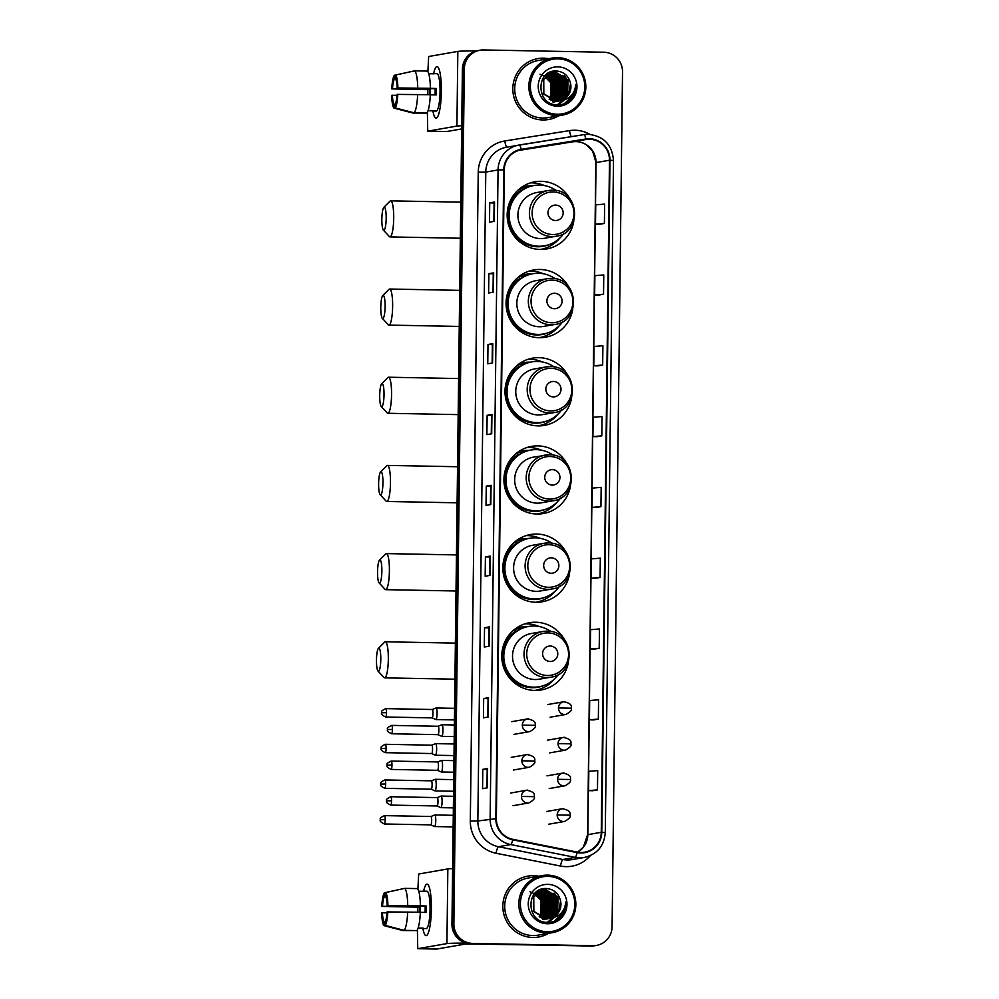 <?xml version="1.0" encoding="UTF-8"?>
<svg xmlns="http://www.w3.org/2000/svg" width="999" height="999" viewBox="0 0 999 999"><rect width="100%" height="100%" fill="white"/><g stroke="black" fill="none" stroke-linecap="round" stroke-linejoin="round"><path stroke-width="1.5" d="M564.46 639.647A34.141 33.529 80.1 0 0 501.873 658.928A34.141 33.529 80.1 0 0 568.394 662.175M539.048 626.51A34.141 33.529 80.1 0 0 524.925 623.838M565.534 551.46A34.141 33.529 80.1 0 0 502.947 570.741A34.141 33.529 80.1 0 0 569.467 573.988M540.134 538.324A34.141 33.529 80.1 0 0 526.011 535.639M566.608 463.274A34.141 33.529 80.1 0 0 504.033 482.542A34.141 33.529 80.1 0 0 570.541 485.801M541.208 450.124A34.141 33.529 80.1 0 0 527.085 447.452M567.694 375.075A34.141 33.529 80.1 0 0 505.107 394.355A34.141 33.529 80.1 0 0 571.628 397.602M542.282 361.938A34.141 33.529 80.1 0 0 528.159 359.265M568.768 286.888A34.141 33.529 80.1 0 0 506.181 306.169A34.141 33.529 80.1 0 0 572.702 309.415M543.356 273.751A34.141 33.529 80.1 0 0 529.233 271.079M569.842 198.701A34.141 33.529 80.1 0 0 507.267 217.982A34.141 33.529 80.1 0 0 573.776 221.229M544.443 185.564A34.141 33.529 80.1 0 0 530.319 182.892M521.116 187.575A31.244 30.682 -99.9 0 1 532.504 185.789M528.159 186.538A31.244 30.682 80.1 0 0 524.05 186.676M520.042 275.761A31.244 30.682 -99.9 0 1 531.418 273.976M527.085 274.737A31.244 30.682 80.1 0 0 526.56 274.713A31.244 30.682 80.1 0 0 522.976 274.862M518.956 363.948A31.244 30.682 -99.9 0 1 530.344 362.162M526.011 362.924A31.244 30.682 80.1 0 0 521.903 363.049M517.882 452.135A31.244 30.682 -99.9 0 1 529.27 450.362M524.925 451.111A31.244 30.682 80.1 0 0 520.816 451.236M516.808 540.334A31.244 30.682 -99.9 0 1 528.196 538.548M523.851 539.298A31.244 30.682 80.1 0 0 519.742 539.435M515.721 628.521A31.244 30.682 -99.9 0 1 527.11 626.735M522.777 627.484A31.244 30.682 80.1 0 0 518.668 627.622M541.957 249.513A34.141 33.529 80.1 0 0 545.554 248.102M540.871 337.699A34.141 33.529 80.1 0 0 544.48 336.288M539.797 425.886A34.141 33.529 80.1 0 0 543.406 424.475M538.723 514.073A34.141 33.529 80.1 0 0 542.32 512.662M537.649 602.26A34.141 33.529 80.1 0 0 541.246 600.849M536.563 690.446A34.141 33.529 80.1 0 0 540.172 689.048M479.982 50.225L478.059 50.562A19.331 18.981 80.1 0 0 462.4 69.243L451.948 924.087A19.331 18.981 80.1 0 0 470.704 943.755L590.946 946.041A19.331 18.981 80.1 0 0 594.505 945.766L595.466 945.591A19.331 18.981 80.1 0 1 591.908 945.866A19.331 18.981 80.1 0 0 595.466 945.591L596.428 945.429A19.331 18.981 80.1 0 0 612.087 926.747L622.527 71.891A19.331 18.981 80.1 0 0 603.783 52.223L483.541 49.95A19.331 18.981 80.1 0 0 464.323 68.906L453.871 923.75A19.331 18.981 80.1 0 0 472.627 943.418L592.857 945.703A19.331 18.981 80.1 0 0 596.428 945.429M479.021 50.387A19.331 18.981 80.1 0 0 463.361 69.068L452.909 923.925A19.331 18.981 80.1 0 0 471.665 943.593L591.908 945.866L471.665 943.593A19.331 18.981 80.1 0 1 452.909 923.925L463.361 69.068A19.331 18.981 80.1 0 1 479.021 50.387M543.568 58.167A30.919 30.357 80.1 0 0 512.924 91.396A30.919 30.357 80.1 0 0 558.591 115.809A30.919 30.357 80.1 0 1 512.924 91.396A30.919 30.357 80.1 0 1 548.613 58.691A30.919 30.357 80.1 0 0 543.568 58.167M533.578 875.686A30.919 30.357 80.1 0 0 502.934 908.915A30.919 30.357 80.1 0 0 548.601 933.316A30.919 30.357 80.1 0 1 538.523 937.037L538.523 937.037A30.919 30.357 80.1 0 1 502.934 908.915A30.919 30.357 80.1 0 1 538.623 876.21A30.919 30.357 80.1 0 0 533.578 875.686M589.472 139.261A20.617 20.242 -99.9 0 1 609.477 160.24L601.261 832.279A20.617 20.242 -99.9 0 1 577.247 852.11L512.837 839.322A20.617 20.242 -99.9 0 1 496.353 818.718L504.283 169.83A20.617 20.242 -99.9 0 1 521.266 149.862L585.951 139.51A20.617 20.242 -99.9 0 1 589.472 139.261M589.472 138.749A21.129 20.742 80.1 0 0 585.876 138.998L521.178 149.35A21.129 20.742 80.1 0 0 503.771 169.818L495.841 818.705A21.129 20.742 80.1 0 0 512.737 839.822L577.147 852.622A21.129 20.742 80.1 0 0 601.773 832.292L609.977 160.252A21.129 20.742 80.1 0 0 589.472 138.749M592.682 790.733L597.477 789.909L597.714 770.591L588.823 771.315L588.586 790.634L592.732 790.733M593.543 719.929L598.339 719.093L598.576 699.787L589.685 700.511L589.447 719.817L593.593 719.929M594.405 649.113L599.213 648.289L599.45 628.97L590.546 629.695L590.322 649.013L594.455 649.113M595.279 578.309L600.074 577.472L600.312 558.166L591.42 558.891L591.183 578.196L595.329 578.309M599.6 224.263L604.395 223.439L604.632 204.121L595.741 204.845L595.504 224.163L599.65 224.263M598.738 295.067L603.533 294.243L603.771 274.937L594.88 275.662L594.642 294.967L598.788 295.08M597.877 365.896L602.672 365.047L602.909 345.741L594.018 346.466L593.781 365.771L597.914 365.884M597.002 436.7L601.81 435.864L602.035 416.546L593.144 417.27L592.907 436.588L597.052 436.688M596.141 507.504L600.936 506.668L601.173 487.362L592.282 488.086L592.045 507.392L596.191 507.504M489.098 646.203L484.29 647.04L484.527 627.734L489.335 626.897L489.098 646.203M488.224 717.007L483.429 717.844L483.666 698.538L488.461 697.702L488.224 717.007M487.362 787.824L482.567 788.661L482.804 769.342L487.599 768.506L487.362 787.824M491.695 433.778L486.888 434.615L487.125 415.309L491.933 414.46L491.695 433.778M492.557 362.974L487.762 363.811L487.987 344.493L492.794 343.656L492.557 362.974M493.419 292.158L488.623 292.994L488.861 273.689L493.656 272.852L493.419 292.158M494.28 221.353L489.485 222.19L489.722 202.884L494.517 202.035L494.28 221.353M489.96 575.399L485.164 576.236L485.402 556.918L490.197 556.081L489.96 575.399M490.821 504.582L486.026 505.419L486.263 486.113L491.058 485.277L490.821 504.582M486.263 486.113L490.646 486.201L491.058 485.277M485.402 556.918L489.785 557.005L490.197 556.081M489.722 202.884L494.105 202.959L494.517 202.035M488.861 273.689L493.244 273.776L493.656 272.852M487.987 344.493L492.382 344.58L492.794 343.656M487.125 415.309L491.508 415.384L491.933 414.46M482.804 769.342L487.187 769.43L487.599 768.506M483.666 698.538L488.049 698.626L488.461 697.702M484.527 627.734L488.923 627.809L489.335 626.897M600.936 506.668L592.045 507.392M601.81 435.864L592.907 436.588M602.672 365.047L593.781 365.771M603.533 294.243L594.642 294.967M604.395 223.439L595.504 224.163M600.074 577.472L591.183 578.196M599.213 648.289L590.322 649.013M598.339 719.093L589.447 719.817M597.477 789.909L588.586 790.634M490.422 504.657L490.646 486.188M491.283 433.853L491.508 415.384M492.157 363.037L492.382 344.58M493.019 292.232L493.244 273.763M493.881 221.428L494.105 202.959M489.56 575.461L489.785 557.005M488.698 646.278L488.923 627.809M487.824 717.082L488.049 698.613M486.963 787.886L487.187 769.43M433.616 73.639A25.762 4.783 91.1 0 1 438.586 68.069A25.762 4.783 91.1 0 1 441.358 91.546A25.762 4.783 91.1 0 1 437.674 116.746A25.762 4.783 91.1 0 1 432.917 110.989A25.762 4.783 91.1 0 0 436.076 118.144A25.762 4.783 91.1 0 0 441.358 91.546A25.762 4.783 91.1 0 0 437.05 66.621A25.762 4.783 91.1 0 0 433.616 73.639M476.411 50.924A25.762 0.912 -179.3 0 0 457.829 51.411L428.671 56.506L427.884 71.728M461.713 125.762A25.762 0.912 -179.3 0 0 456.918 126.074L427.759 131.169L446.74 131.531L461.663 128.921M446.703 131.531L427.734 131.169L427.385 112.225M427.609 94.668L427.659 89.66M430.369 94.818A12.887 2.398 -88.9 0 1 430.369 92.732A12.887 2.398 -88.9 0 1 430.482 89.498L392.507 88.774A12.887 2.398 91.1 0 1 394.343 79.233L395.716 79.258M430.307 94.818L436.151 94.93A18.681 3.472 91.1 0 0 436.251 91.696A18.681 3.472 91.1 0 0 436.238 88.486L430.394 88.287A21.254 3.946 91.1 0 0 427.297 71.079L414.635 70.842L395.592 75.062L395.554 79.021A12.887 2.398 91.1 0 1 397.165 87.962L435.127 88.686A12.887 2.398 -88.9 0 1 435.164 91.883A12.887 2.398 -88.9 0 1 435.064 94.905M429.283 94.705A18.681 3.472 91.1 0 1 429.283 92.919A18.681 3.472 91.1 0 1 429.383 89.685L391.77 88.899A16.746 3.109 91.1 0 1 394.393 75.275L394.343 79.233M432.642 73.801A18.681 3.472 91.1 0 1 433.116 73.626L436.913 73.701A18.681 3.472 91.1 0 1 440.047 91.771A18.681 3.472 91.1 0 1 436.213 111.051L432.417 110.989A18.681 3.472 91.1 0 1 431.943 110.802L428.034 110.727M432.417 110.989A18.681 3.472 91.1 0 0 433.141 110.589L428.109 110.489M430.307 94.718A21.254 3.946 91.1 0 1 426.785 113.074L414.123 112.837L395.192 107.904L395.242 103.946A12.887 2.398 91.1 0 0 397.078 94.405L430.307 94.718M395.242 104.183L394.043 104.158L393.993 108.117L412.924 113.049L425.586 113.062M430.394 88.287L397.165 87.962M414.635 70.842A21.254 3.946 91.1 0 1 417.732 88.049M417.657 94.48A21.254 3.946 91.1 0 1 414.123 112.837M395.592 75.062A16.746 3.109 91.1 0 1 397.902 87.837M397.814 94.268A16.746 3.109 91.1 0 1 395.192 107.904M393.993 108.117A16.746 3.109 91.1 0 1 391.695 95.342L397.015 95.305M394.043 104.158A12.887 2.398 91.1 0 1 392.432 95.217M433.116 73.626A18.681 3.472 91.1 0 1 433.591 73.814L428.733 73.726M413.673 71.054L394.393 75.275M392.507 88.774L391.77 88.899M430.482 89.498L429.383 89.685M436.238 88.486L435.127 88.686M557.255 114.236A27.697 27.198 80.1 0 0 584.802 87.063A27.697 27.198 80.1 0 0 557.929 58.866A27.697 27.198 80.1 0 0 530.382 86.039A27.697 27.198 80.1 0 0 557.255 114.236M557.005 115.559A28.983 28.459 80.1 0 0 585.739 84.403A28.983 28.459 80.1 0 0 552.36 58.042A28.983 28.459 80.1 0 0 557.005 115.559M552.36 58.042L538.211 60.514A28.983 28.459 80.1 0 0 542.844 118.032A28.983 28.459 80.1 0 0 548.189 117.62L562.337 115.147M551.086 73.114L563.448 80.669L563.024 95.255L556.006 101.274M550.911 73.177L563.074 80.732L562.637 95.33L555.819 101.261M551.835 72.865L564.972 80.407L564.547 94.992L556.793 101.274M551.648 72.927L564.597 80.469L564.16 95.055L556.605 101.286M552.584 72.665L554.457 72.577L566.495 80.132L566.071 94.73L557.579 101.249M552.397 72.715L554.07 72.652L566.121 80.207L565.684 94.793L556.83 101.448M552.959 72.577L543.381 79.383L543.456 93.881L556.006 101.349L560.264 100.812A14.56 14.298 80.1 0 0 570.529 83.367C568.756 76.111 564.248 72.015 557.017 71.054C535.464 69.068 535.739 105.095 557.092 104.808C563.136 105.02 568.181 102.847 572.215 98.277C575.299 94.106 576.548 89.435 575.961 84.253C574.862 93.794 569.63 99.313 560.264 100.812L556.393 101.274L543.831 93.819L543.756 79.308L553.346 72.515L555.981 72.315L568.019 79.87L567.594 94.455L558.354 101.174M553.146 72.552L555.594 72.378L567.644 79.932L567.207 94.53L558.154 101.199L554.87 101.548M545.479 76.923L551.261 82.792L550.824 97.39L549.4 99.376M545.317 77.11L550.886 82.867L550.449 97.452L549.175 99.251M546.141 76.224L552.784 82.53L552.36 97.128L550.262 99.825M545.978 76.386L552.41 82.592L551.972 97.19L550.049 99.713M546.815 75.599L554.308 82.268L553.883 96.853L551.111 100.2M546.653 75.749L553.933 82.33L553.496 96.928L550.899 100.112M547.502 75.05L555.831 81.993L555.407 96.591L551.96 100.512M547.327 75.175L555.456 82.068L555.019 96.653L551.748 100.437M548.201 74.55L557.355 81.731L556.93 96.329L552.784 100.762M548.026 74.675L556.98 81.793L556.543 96.391L552.572 100.712M548.913 74.113L558.878 81.468L558.453 96.054L553.608 100.961M548.738 74.226L558.503 81.531L558.066 96.129L553.396 100.924M549.625 73.739L560.402 81.194L559.977 95.792L554.42 101.111M549.45 73.826L560.027 81.269L559.59 95.854L554.208 101.086M550.362 73.402L561.925 80.931L561.5 95.529L555.219 101.211M550.174 73.476L561.55 81.006L561.113 95.592L555.019 101.186M554.145 101.848L553.021 102.135M555.107 101.748L554.158 101.935M557.192 101.311L553.334 101.811M556.068 101.598L552.959 101.873M557.592 101.336L554.482 101.611M570.529 83.367L568.731 94.256L558.928 101.099M557.829 66.858A19.705 19.356 80.1 0 0 538.224 86.189A19.705 19.356 80.1 0 0 557.355 106.244A19.705 19.356 80.1 0 0 576.96 86.913A19.705 19.356 80.1 0 0 557.829 66.858M539.984 74.213L548.926 78.309L553.896 86.975M575.961 84.253L573.339 96.391L570.329 100.212M573.926 91.621L571.815 96.666L564.148 103.834M564.098 75.574L566.196 78.709L567.307 94.368M566.783 95.667L565.584 97.952M563.96 100.187L558.166 104.833M562.574 75.837L564.672 78.971L565.784 94.63M551.91 77.697L554.008 80.844L555.119 96.503M574.288 90.859L572.002 96.628L564.56 103.684M564.81 76.211L566.396 78.671L567.782 93.494M567.232 95.042L565.933 97.64M564.185 100.125L558.291 104.833M563.286 76.473L564.872 78.946L566.258 93.756M565.709 95.305L564.41 97.902M564.085 98.426L563.374 99.475M562.524 100.537L557.305 104.82M552.622 78.334L554.195 80.807L555.581 95.629M381.855 219.131A11.601 2.148 -88.9 0 0 383.391 230.132A11.601 2.148 -88.9 0 0 386.176 218.381A11.601 2.148 -88.9 0 0 383.828 207.367A11.601 2.148 -88.9 0 0 381.855 219.131M383.828 207.367L390.047 201.161A18.032 3.347 91.1 0 1 390.684 200.849A18.032 3.347 91.1 0 1 393.706 218.294A18.032 3.347 91.1 0 1 390.01 236.913A18.032 3.347 91.1 0 1 389.373 236.576L383.391 230.132M555.481 220.529A7.73 7.592 80.1 0 0 563.161 212.949A7.73 7.592 80.1 0 0 555.669 205.082A7.73 7.592 80.1 0 0 547.976 212.662A7.73 7.592 80.1 0 0 555.481 220.529M552.484 190.222A23.189 22.777 80.1 0 0 548.201 190.547L536.7 192.557A23.189 22.777 80.1 0 0 540.409 238.574A23.189 22.777 80.1 0 0 544.68 238.249L556.181 236.239C582.879 233.079 579.383 189.248 552.522 190.21L548.201 190.547A23.189 22.777 80.1 0 0 551.91 236.563A23.189 22.777 80.1 0 0 556.181 236.239M556.368 190.622A30.594 30.045 80.1 0 0 509.29 217.969A30.594 30.045 80.1 0 0 563.836 233.404M533.99 185.514L533.503 185.602A30.594 30.045 80.1 0 0 538.399 246.316A30.594 30.045 80.1 0 0 544.043 245.879L544.517 245.791M530.419 186.313A30.594 30.045 80.1 0 0 527.272 186.688L521.99 187.612A30.594 30.045 80.1 0 0 520.729 187.862M527.272 186.688A30.594 30.045 80.1 0 0 519.817 189.036M549.962 244.293A30.882 30.332 80.1 0 1 521.141 190.06L519.517 188.811M559.89 238.024A33.491 32.892 -99.9 0 1 540.334 249.463A33.491 32.892 -99.9 0 1 540.072 249.513L540.334 249.463M380.781 307.317A11.601 2.148 -88.9 0 0 382.317 318.319A11.601 2.148 -88.9 0 0 385.102 306.568A11.601 2.148 -88.9 0 0 382.754 295.554A11.601 2.148 -88.9 0 0 380.781 307.317M382.754 295.554L388.973 289.348A18.032 3.347 91.1 0 1 389.61 289.036A18.032 3.347 91.1 0 1 392.632 306.481A18.032 3.347 91.1 0 1 388.923 325.1A18.032 3.347 91.1 0 1 388.299 324.762L382.317 318.319M554.395 308.716A7.73 7.592 80.1 0 0 562.087 301.136A7.73 7.592 80.1 0 0 554.595 293.269A7.73 7.592 80.1 0 0 546.903 300.849A7.73 7.592 80.1 0 0 554.395 308.716M551.398 278.409A23.189 22.777 80.1 0 0 547.127 278.733L535.626 280.744A23.189 22.777 80.1 0 0 539.335 326.76A23.189 22.777 80.1 0 0 543.606 326.436L555.107 324.425C581.793 321.266 578.309 277.435 551.448 278.409L547.127 278.733A23.189 22.777 80.1 0 0 550.836 324.75A23.189 22.777 80.1 0 0 555.107 324.425M555.294 278.808A30.594 30.045 80.1 0 0 508.216 306.156A30.594 30.045 80.1 0 0 562.762 321.591M532.917 273.701L532.43 273.788A30.594 30.045 80.1 0 0 537.325 334.503A30.594 30.045 80.1 0 0 542.957 334.066L543.444 333.978M529.345 274.5A30.594 30.045 80.1 0 0 526.186 274.875L520.916 275.799A30.594 30.045 80.1 0 0 519.655 276.049M526.186 274.875A30.594 30.045 80.1 0 0 518.743 277.223M548.876 332.492A30.882 30.332 80.1 0 1 520.067 278.246L518.444 276.998M558.816 326.211A33.491 32.892 -99.9 0 1 539.26 337.662A33.491 32.892 -99.9 0 1 538.985 337.699M379.707 395.517A11.601 2.148 -88.9 0 0 381.243 406.506A11.601 2.148 -88.9 0 0 384.028 394.755A11.601 2.148 -88.9 0 0 381.668 383.741A11.601 2.148 -88.9 0 0 379.707 395.517M381.668 383.741L387.899 377.535A18.032 3.347 91.1 0 1 388.536 377.222A18.032 3.347 91.1 0 1 391.558 394.667A18.032 3.347 91.1 0 1 387.849 413.286A18.032 3.347 91.1 0 1 387.225 412.949L381.243 406.506M553.321 396.903A7.73 7.592 80.1 0 0 561.013 389.323A7.73 7.592 80.1 0 0 553.508 381.456A7.73 7.592 80.1 0 0 545.829 389.036A7.73 7.592 80.1 0 0 553.321 396.903M550.324 366.596A23.189 22.777 80.1 0 0 546.053 366.92L534.552 368.931A23.189 22.777 80.1 0 0 538.261 414.947A23.189 22.777 80.1 0 0 542.532 414.622L554.033 412.612C580.719 409.453 577.235 365.622 550.362 366.596L546.053 366.92A23.189 22.777 80.1 0 0 549.762 412.949A23.189 22.777 80.1 0 0 554.033 412.612M554.208 366.995A30.594 30.045 80.1 0 0 507.142 394.343A30.594 30.045 80.1 0 0 561.688 409.777M531.83 361.888L531.356 361.975A30.594 30.045 80.1 0 0 536.251 422.689A30.594 30.045 80.1 0 0 541.883 422.252L542.37 422.177M528.259 362.687A30.594 30.045 80.1 0 0 525.112 363.062L519.83 363.986A30.594 30.045 80.1 0 0 518.568 364.235M525.112 363.062A30.594 30.045 80.1 0 0 517.669 365.409M547.802 420.679A30.882 30.332 80.1 0 1 518.993 366.433L517.357 365.184M557.742 414.398A33.491 32.892 -99.9 0 1 538.186 425.849A33.491 32.892 -99.9 0 1 537.912 425.886L538.186 425.849M378.621 483.703A11.601 2.148 -88.9 0 0 380.169 494.705A11.601 2.148 -88.9 0 0 382.942 482.942A11.601 2.148 -88.9 0 0 380.594 471.928A11.601 2.148 -88.9 0 0 378.621 483.703M380.594 471.928L386.813 465.721A18.032 3.347 91.1 0 1 387.462 465.409A18.032 3.347 91.1 0 1 390.472 482.854A18.032 3.347 91.1 0 1 386.775 501.473A18.032 3.347 91.1 0 1 386.151 501.136L380.169 494.705M552.247 485.089A7.73 7.592 80.1 0 0 559.939 477.51A7.73 7.592 80.1 0 0 552.435 469.642A7.73 7.592 80.1 0 0 544.742 477.222A7.73 7.592 80.1 0 0 552.247 485.089M549.288 454.782L533.466 457.13A23.189 22.777 80.1 0 0 537.175 503.146A23.189 22.777 80.1 0 0 541.458 502.809L552.959 500.799C579.645 497.639 576.148 453.808 549.288 454.782A23.189 22.777 80.1 0 0 526.261 479.707A23.189 22.777 80.1 0 0 552.959 500.799M553.134 455.182A30.594 30.045 80.1 0 0 506.056 482.529A30.594 30.045 80.1 0 0 560.614 497.964M530.756 450.074L530.282 450.162A30.594 30.045 80.1 0 0 535.164 510.876A30.594 30.045 80.1 0 0 540.809 510.439L541.283 510.364M527.185 450.874A30.594 30.045 80.1 0 0 524.038 451.248L518.756 452.172A30.594 30.045 80.1 0 0 517.494 452.422M524.038 451.248A30.594 30.045 80.1 0 0 516.583 453.608M546.728 508.866A30.882 30.332 80.1 0 1 517.907 454.62L516.283 453.371M556.655 502.584A33.491 32.892 -99.9 0 1 536.838 514.085L537.112 514.035M377.547 571.89A11.601 2.148 -88.9 0 0 379.083 582.892A11.601 2.148 -88.9 0 0 381.868 571.141A11.601 2.148 -88.9 0 0 379.52 560.114A11.601 2.148 -88.9 0 0 377.547 571.89M379.52 560.114L385.739 553.908A18.032 3.347 91.1 0 1 386.376 553.596A18.032 3.347 91.1 0 1 389.398 571.041A18.032 3.347 91.1 0 1 385.701 589.66A18.032 3.347 91.1 0 1 385.065 589.323L379.083 582.892M551.173 573.276A7.73 7.592 80.1 0 0 558.853 565.696A7.73 7.592 80.1 0 0 551.361 557.829A7.73 7.592 80.1 0 0 543.668 565.409A7.73 7.592 80.1 0 0 551.173 573.276M548.164 542.969A23.189 22.777 80.1 0 0 543.893 543.306L532.392 545.317A23.189 22.777 80.1 0 0 536.101 591.333A23.189 22.777 80.1 0 0 540.372 590.996L551.873 588.998C578.571 585.826 575.074 541.995 548.214 542.969L543.893 543.306A23.189 22.777 80.1 0 0 547.602 589.323A23.189 22.777 80.1 0 0 551.873 588.998M552.06 543.369A30.594 30.045 80.1 0 0 504.982 570.716A30.594 30.045 80.1 0 0 559.527 586.163M529.682 538.261L529.195 538.349A30.594 30.045 80.1 0 0 534.09 599.063A30.594 30.045 80.1 0 0 539.735 598.638L540.209 598.551M526.111 539.06A30.594 30.045 80.1 0 0 522.964 539.435L517.682 540.359A30.594 30.045 80.1 0 0 516.421 540.609M522.964 539.435A30.594 30.045 80.1 0 0 515.509 541.795M545.654 597.052A30.882 30.332 80.1 0 1 516.833 542.819L515.209 541.558M555.581 590.771A33.491 32.892 -99.9 0 1 535.751 602.272L536.026 602.222M376.473 660.077A11.601 2.148 -88.9 0 0 378.009 671.078A11.601 2.148 -88.9 0 0 380.794 659.328A11.601 2.148 -88.9 0 0 378.434 648.314A11.601 2.148 -88.9 0 0 376.473 660.077M378.434 648.314L384.665 642.095A18.032 3.347 91.1 0 1 385.302 641.783A18.032 3.347 91.1 0 1 388.324 659.228A18.032 3.347 91.1 0 1 384.615 677.859A18.032 3.347 91.1 0 1 383.991 677.522L378.009 671.078M550.087 661.475A7.73 7.592 80.1 0 0 557.779 653.895A7.73 7.592 80.1 0 0 550.274 646.016A7.73 7.592 80.1 0 0 542.594 653.608A7.73 7.592 80.1 0 0 550.087 661.475M547.09 631.168A23.189 22.777 80.1 0 0 542.819 631.493L531.318 633.503A23.189 22.777 80.1 0 0 535.027 679.52A23.189 22.777 80.1 0 0 539.298 679.195L550.799 677.185C577.484 674.013 574 630.194 547.14 631.156L542.819 631.493A23.189 22.777 80.1 0 0 546.528 677.509A23.189 22.777 80.1 0 0 550.799 677.185M550.973 631.568A30.594 30.045 80.1 0 0 503.908 658.903A30.594 30.045 80.1 0 0 558.453 674.35M528.596 626.46L528.121 626.535A30.594 30.045 80.1 0 0 533.016 687.262A30.594 30.045 80.1 0 0 538.648 686.825L539.135 686.738M525.024 627.247A30.594 30.045 80.1 0 0 521.878 627.634L516.595 628.558A30.594 30.045 80.1 0 0 515.347 628.796M521.878 627.634A30.594 30.045 80.1 0 0 514.435 629.982M544.567 685.239A30.882 30.332 80.1 0 1 515.759 631.006L514.135 629.745M554.507 678.958A33.491 32.892 -99.9 0 1 534.677 690.459M435.676 719.455A5.794 1.074 -88.9 0 0 435.801 719.542A5.794 1.074 -88.9 0 0 435.889 719.567A5.794 1.074 -88.9 0 0 435.926 719.567A5.794 1.074 -88.9 0 0 437.075 713.586A5.794 1.074 -88.9 0 0 436.101 707.979A5.794 1.074 -88.9 0 0 436.063 707.979A5.794 1.074 -88.9 0 0 436.014 707.991A5.794 1.074 -88.9 0 0 435.976 708.016M432.055 717.869A4.183 0.774 -88.9 0 0 432.117 717.881A4.183 0.774 -88.9 0 0 432.979 713.561A4.183 0.774 -88.9 0 0 432.28 709.515A4.183 0.774 -88.9 0 0 432.255 709.515A4.183 0.774 -88.9 0 0 432.217 709.527M432.117 717.881A4.183 0.774 -88.9 0 0 432.142 717.881L385.664 717.007A4.183 0.774 -88.9 0 0 386.526 712.687A4.183 0.774 -88.9 0 0 385.826 708.628C378.846 711.825 382.629 712.399 381.556 712.774L386.526 712.687M435.239 755.119A5.794 1.074 -88.9 0 0 435.364 755.207A5.794 1.074 -88.9 0 0 435.452 755.232A5.794 1.074 -88.9 0 0 435.489 755.219A5.794 1.074 -88.9 0 0 436.638 749.238A5.794 1.074 -88.9 0 0 435.664 743.631A5.794 1.074 -88.9 0 0 435.626 743.643A5.794 1.074 -88.9 0 0 435.589 743.656A5.794 1.074 -88.9 0 0 435.539 743.681M435.364 755.207L431.655 753.546A4.183 0.774 -88.9 0 0 431.68 753.546A4.183 0.774 -88.9 0 0 432.542 749.225A4.183 0.774 -88.9 0 0 431.843 745.179A4.183 0.774 -88.9 0 0 431.818 745.179A4.183 0.774 -88.9 0 0 431.78 745.192M431.68 753.546A4.183 0.774 -88.9 0 0 431.705 753.546L385.227 752.672A4.183 0.774 -88.9 0 0 386.089 748.351A4.183 0.774 -88.9 0 0 385.389 744.292C378.409 747.489 382.205 748.051 381.118 748.426L386.089 748.351M434.815 790.783A5.794 1.074 -88.9 0 0 434.927 790.871A5.794 1.074 -88.9 0 0 435.015 790.896A5.794 1.074 -88.9 0 0 435.052 790.883A5.794 1.074 -88.9 0 0 436.201 784.902A5.794 1.074 -88.9 0 0 435.227 779.295A5.794 1.074 -88.9 0 0 435.189 779.295A5.794 1.074 -88.9 0 0 435.152 779.307A5.794 1.074 -88.9 0 0 435.102 779.332M434.927 790.871L431.218 789.21A4.183 0.774 -88.9 0 0 431.243 789.21A4.183 0.774 -88.9 0 0 432.105 784.889A4.183 0.774 -88.9 0 0 431.406 780.831A4.183 0.774 -88.9 0 0 431.381 780.843A4.183 0.774 -88.9 0 0 431.343 780.843M431.243 789.21A4.183 0.774 -88.9 0 0 431.281 789.21L384.802 788.323A4.183 0.774 -88.9 0 0 385.651 784.003A4.183 0.774 -88.9 0 0 384.952 779.957C377.972 783.154 381.768 783.716 380.694 784.09L385.651 784.003M434.378 826.435A5.794 1.074 -88.9 0 0 434.49 826.535A5.794 1.074 -88.9 0 0 434.577 826.548A5.794 1.074 -88.9 0 0 434.615 826.548A5.794 1.074 -88.9 0 0 435.764 820.566A5.794 1.074 -88.9 0 0 434.802 814.959A5.794 1.074 -88.9 0 0 434.752 814.959A5.794 1.074 -88.9 0 0 434.715 814.972A5.794 1.074 -88.9 0 0 434.665 814.997L430.944 816.495A4.183 0.774 -88.9 0 0 430.944 816.495A4.183 0.774 -88.9 0 0 430.906 816.508M434.49 826.535L430.781 824.874A4.183 0.774 -88.9 0 0 430.806 824.874A4.183 0.774 -88.9 0 0 431.668 820.541A4.183 0.774 -88.9 0 0 430.969 816.495L384.515 815.621C377.535 818.818 381.331 819.38 380.257 819.754L385.214 819.667A4.183 0.774 -88.9 0 0 384.515 815.621M430.806 824.874A4.183 0.774 -88.9 0 0 430.844 824.862L384.365 823.988A4.183 0.774 -88.9 0 0 385.214 819.667M441.808 736.325A5.794 1.074 -88.9 0 0 442.957 730.456A5.794 1.074 -88.9 0 0 441.983 724.737A5.794 1.074 -88.9 0 0 441.945 724.737A5.794 1.074 -88.9 0 0 441.895 724.762A5.794 1.074 -88.9 0 0 441.845 724.774L438.124 726.273A4.183 0.774 -88.9 0 0 438.124 726.285A4.183 0.774 -88.9 0 0 438.099 726.285A4.183 0.774 -88.9 0 1 438.861 730.331A4.183 0.774 -88.9 0 1 438.024 734.652A4.183 0.774 -88.9 0 0 438.024 734.652A4.183 0.774 -88.9 0 1 437.937 734.64L441.683 736.313A5.794 1.074 -88.9 0 0 441.758 736.338A5.794 1.074 -88.9 0 0 441.808 736.325M441.371 771.99A5.794 1.074 -88.9 0 0 442.52 766.108A5.794 1.074 -88.9 0 0 441.546 760.401A5.794 1.074 -88.9 0 0 441.508 760.401A5.794 1.074 -88.9 0 0 441.458 760.414A5.794 1.074 -88.9 0 0 441.421 760.439L437.687 761.937A4.183 0.774 -88.9 0 0 437.662 761.95A4.183 0.774 -88.9 0 1 437.724 761.937A4.183 0.774 -88.9 0 1 438.424 765.996A4.183 0.774 -88.9 0 1 437.587 770.304A4.183 0.774 -88.9 0 0 437.587 770.304A4.183 0.774 -88.9 0 1 437.5 770.304L441.246 771.977A5.794 1.074 -88.9 0 0 441.333 771.99A5.794 1.074 -88.9 0 0 441.371 771.99M440.684 807.542A5.794 1.074 -88.9 0 0 440.809 807.642A5.794 1.074 -88.9 0 0 440.896 807.654A5.794 1.074 -88.9 0 0 440.934 807.654A5.794 1.074 -88.9 0 0 442.082 801.772A5.794 1.074 -88.9 0 0 441.108 796.066A5.794 1.074 -88.9 0 0 441.071 796.066A5.794 1.074 -88.9 0 0 441.021 796.078A5.794 1.074 -88.9 0 0 440.984 796.103L437.25 797.602A4.183 0.774 -88.9 0 0 437.225 797.614M437.062 805.956A4.183 0.774 -88.9 0 0 437.125 805.968A4.183 0.774 -88.9 0 0 437.987 801.648A4.183 0.774 -88.9 0 0 437.287 797.602A4.183 0.774 -88.9 0 0 437.25 797.602M391.533 800.773A4.183 0.774 -88.9 0 0 390.834 796.727C383.841 799.924 387.637 800.486 386.563 800.861L391.533 800.773A4.183 0.774 -88.9 0 1 390.671 805.094L437.125 805.968A4.183 0.774 -88.9 0 0 437.15 805.968L440.809 807.642M423.638 891.158A25.762 4.783 91.1 0 1 428.608 885.589A25.762 4.783 91.1 0 1 431.381 909.053A25.762 4.783 91.1 0 1 427.684 934.265A25.762 4.783 91.1 0 1 422.927 928.508A25.762 4.783 91.1 0 0 426.086 935.651A25.762 4.783 91.1 0 0 431.381 909.053A25.762 4.783 91.1 0 0 427.06 884.127A25.762 4.783 91.1 0 0 423.638 891.158M452.634 868.606A25.762 0.912 -179.3 0 0 447.839 868.93L418.681 874.013L417.894 889.247M466.171 943.118A25.762 0.912 -179.3 0 0 446.928 943.593L417.769 948.688L436.75 949.05L465.909 943.955L539.885 945.066M436.713 949.05L417.744 948.688L417.395 929.744M417.619 912.187L417.682 907.167M420.379 912.337A12.887 2.398 -88.9 0 1 420.379 910.239A12.887 2.398 -88.9 0 1 420.492 907.005L382.53 906.293A12.887 2.398 91.1 0 1 384.365 896.74L385.726 896.765M420.317 912.337L426.161 912.437A18.681 3.472 91.1 0 0 426.261 909.215A18.681 3.472 91.1 0 0 426.248 906.006L420.404 905.806A21.254 3.946 91.1 0 0 417.307 888.598L404.645 888.361L385.614 892.582L385.564 896.54A12.887 2.398 91.1 0 1 387.175 905.481L425.137 906.193A12.887 2.398 -88.9 0 1 425.174 909.402A12.887 2.398 -88.9 0 1 425.075 912.424M419.293 912.224A18.681 3.472 91.1 0 1 419.293 910.426A18.681 3.472 91.1 0 1 419.393 907.204L381.78 906.418A16.746 3.109 91.1 0 1 384.403 892.781L384.365 896.74M422.652 891.308A18.681 3.472 91.1 0 1 423.126 891.145L426.923 891.22A18.681 3.472 91.1 0 1 430.057 909.29A18.681 3.472 91.1 0 1 426.223 928.571L422.427 928.496A18.681 3.472 91.1 0 1 421.953 928.321L418.044 928.246M422.427 928.496A18.681 3.472 91.1 0 0 423.151 928.108L418.119 928.009M420.329 912.237A21.254 3.946 91.1 0 1 416.795 930.593L404.133 930.356L385.202 925.424L385.252 921.465A12.887 2.398 91.1 0 0 387.088 911.912L420.329 912.237M385.252 921.702L384.053 921.677L384.003 925.636L402.934 930.569L415.596 930.569M420.404 905.806L387.175 905.481M404.645 888.361A21.254 3.946 91.1 0 1 407.742 905.556M407.667 912A21.254 3.946 91.1 0 1 404.133 930.356M385.614 892.582A16.746 3.109 91.1 0 1 387.912 905.356M387.824 911.787A16.746 3.109 91.1 0 1 385.202 925.424M384.003 925.636A16.746 3.109 91.1 0 1 381.705 912.861L387.038 912.811M384.053 921.677A12.887 2.398 91.1 0 1 382.442 912.724M423.126 891.145A18.681 3.472 91.1 0 1 423.601 891.333L418.743 891.233M403.683 888.573L384.403 892.781M382.53 906.293L381.78 906.418M420.492 907.005L419.393 907.204M426.248 906.006L425.137 906.193M547.265 931.742A27.697 27.198 80.1 0 0 574.812 904.582A27.697 27.198 80.1 0 0 547.939 876.385A27.697 27.198 80.1 0 0 520.392 903.558A27.697 27.198 80.1 0 0 547.265 931.742M547.015 933.078A28.983 28.459 80.1 0 0 575.749 901.922A28.983 28.459 80.1 0 0 542.382 875.549A28.983 28.459 80.1 0 0 547.015 933.078M542.382 875.549L528.221 878.034A28.983 28.459 80.1 0 0 532.854 935.551A28.983 28.459 80.1 0 0 538.199 935.139L552.36 932.666M541.108 890.633L553.458 898.188L553.034 912.774L546.028 918.78M540.921 890.696L553.084 898.251L552.647 912.836L545.829 918.78M541.071 890.459L542.569 890.434L554.607 897.989L554.17 912.574L546.615 918.793M541.845 890.384L554.982 897.914L554.557 912.512L546.803 918.793M541.833 890.296L544.093 890.159L556.131 897.714L555.694 912.312L547.39 918.78M542.594 890.184L544.467 890.097L556.518 897.651L556.081 912.249L547.589 918.768M542.969 890.097L533.391 896.89L533.466 911.4L546.016 918.855L550.274 918.331A14.56 14.298 80.1 0 0 560.539 900.886C558.766 893.63 554.27 889.522 547.027 888.573C525.474 886.575 525.749 922.601 547.102 922.327C553.146 922.539 558.191 920.366 562.225 915.783C565.309 911.625 566.558 906.942 565.971 901.772C564.872 911.313 559.64 916.832 550.274 918.331L546.403 918.793L533.853 911.325L533.766 896.827L543.356 890.034L545.991 889.834L558.041 897.389L557.604 911.975L548.364 918.693M543.169 890.072L545.616 889.897L557.654 897.452L557.217 912.05L548.164 918.718M535.489 894.43L541.271 900.311L540.846 914.909L539.41 916.882M535.327 894.617L540.896 900.374L540.459 914.972L539.198 916.757M536.151 893.743L542.794 900.049L542.37 914.634L540.272 917.344M535.988 893.905L542.42 900.111L541.982 914.709L540.059 917.232M536.825 893.118L544.318 899.787L543.893 914.372L541.133 917.719M536.663 893.268L543.943 899.849L543.506 914.435L540.921 917.631M537.512 892.569L545.841 899.512L545.417 914.11L541.97 918.031M537.35 892.694L545.466 899.587L545.029 914.172L541.758 917.956M538.211 892.07L547.365 899.25L546.94 913.835L542.794 918.281M538.036 892.194L546.99 899.312L546.553 913.91L542.594 918.231M538.923 891.632L548.888 898.988L548.463 913.573L543.618 918.481M538.748 891.745L548.513 899.05L548.076 913.635L543.406 918.431M539.647 891.245L550.412 898.713L549.987 913.311L544.43 918.63M539.46 891.345L550.037 898.788L549.6 913.373L544.23 918.593M540.372 890.921L551.935 898.451L551.51 913.036L545.229 918.73M540.184 890.996L551.56 898.513L551.123 913.111L545.029 918.705M544.905 919.13L543.793 919.492M544.155 919.367L543.031 919.642M545.679 919.092L544.168 919.442M546.653 919.005L543.356 919.33M546.078 919.117L542.969 919.392M548.176 918.73L544.88 919.055M547.602 918.843L544.492 919.13M560.539 900.886L558.753 911.775L548.938 918.618M547.852 884.365A19.705 19.356 80.1 0 0 528.246 903.695A19.705 19.356 80.1 0 0 547.365 923.763A19.705 19.356 80.1 0 0 566.97 904.432A19.705 19.356 80.1 0 0 547.852 884.365M529.994 891.732L538.936 895.828L543.906 904.495M565.971 901.772L563.349 913.91L560.339 917.731M563.936 909.127L561.825 914.172L554.158 921.353M554.108 893.081L556.206 896.228L557.317 911.887M556.793 913.186L555.594 915.471M553.97 917.706L548.176 922.352M552.584 893.356L554.682 896.49L555.794 912.149M541.92 895.216L544.018 898.351L545.129 914.01M564.298 908.378L562.012 914.147L554.57 921.203M554.832 893.718L556.406 896.19L557.792 911.013M557.242 912.549L555.943 915.159M554.195 917.644L548.301 922.352M553.309 893.993L554.882 896.453L556.268 911.275M555.719 912.824L554.42 915.421M554.095 915.946L553.384 916.995M552.534 918.056L547.315 922.339M542.632 895.853L544.205 898.326L545.604 913.136M462.4 69.243L464.323 68.906M590.946 946.041L592.857 945.703M470.704 943.755L472.627 943.418M451.948 924.087L453.871 923.75M609.477 160.24L596.028 162.587A20.617 20.242 80.1 0 0 572.514 141.858L518.556 150.487L572.502 141.858A11.601 2.198 -99.1 0 0 572.514 141.858C577.484 141.109 582.155 142.133 586.5 144.905L592.669 151.286L596.028 162.587L587.824 834.627A20.617 20.242 80.1 0 1 577.634 852.184L583.316 847.152L587.624 834.702L601.261 832.279M590.347 855.606A32.205 31.631 -99.9 0 1 560.489 866.046L496.078 853.246A32.205 31.631 -99.9 0 1 470.317 821.053L478.246 172.178A32.205 31.631 -99.9 0 1 504.782 140.971L569.48 130.619A32.205 31.631 -99.9 0 1 589.972 134.39M577.147 852.622A6.444 1.136 101.2 0 1 575.149 857.367L562.862 859.515A25.762 25.3 80.1 0 0 572.002 859.627L584.29 857.479A25.762 25.3 -99.9 0 1 575.149 857.367L510.739 844.567A25.762 25.3 -99.9 0 1 490.134 818.818L498.064 169.942L503.771 169.818M583.99 134.615L506.655 147.178A25.762 25.3 80.1 0 0 485.776 172.09L498.064 169.942A25.762 25.3 -99.9 0 1 519.293 144.98L583.978 134.615A25.762 25.3 -99.9 0 1 588.386 134.316L583.99 134.615A6.444 1.224 80.9 0 1 583.99 134.615A6.444 1.224 80.9 0 1 585.876 138.998M495.841 818.705L477.847 820.966A25.762 25.3 80.1 0 0 498.451 846.715L562.862 859.515A6.444 1.136 -78.8 0 0 560.489 866.046M512.737 839.822A6.444 1.136 101.2 0 1 510.739 844.567L498.451 846.715A6.444 1.136 -78.8 0 0 496.078 853.246M519.293 144.98A6.444 1.224 80.9 0 1 521.178 149.35M601.773 832.292L605.282 832.542L613.498 160.502L609.977 160.252M478.246 172.178L485.776 172.09L477.847 820.966L470.317 821.053M504.782 140.971A6.444 1.224 -99.1 0 0 506.968 147.128M569.48 130.619A6.444 1.224 -99.1 0 0 571.378 136.638M585.951 139.51L572.514 141.858M490.734 504.607L490.971 485.302M491.595 433.791L491.833 414.498M492.47 362.987L492.707 343.693M493.331 292.17L493.568 272.877M494.193 221.366L494.43 202.073M489.872 575.412L490.109 556.118M489.011 646.216L489.235 626.922M488.136 717.032L488.374 697.727M487.275 787.836L487.512 768.543M456.918 126.074L457.829 51.411M552.784 234.528A21.304 20.917 80.1 0 0 573.975 213.636A21.304 20.917 80.1 0 0 553.309 191.958A21.304 20.917 80.1 0 0 532.117 212.849A21.304 20.917 80.1 0 0 552.784 234.528M551.71 322.727A21.304 20.917 80.1 0 0 572.902 301.835A21.304 20.917 80.1 0 0 552.222 280.145A21.304 20.917 80.1 0 0 531.043 301.036A21.304 20.917 80.1 0 0 551.71 322.727M550.624 410.914A21.304 20.917 80.1 0 0 571.815 390.022A21.304 20.917 80.1 0 0 551.148 368.331A21.304 20.917 80.1 0 0 529.957 389.223A21.304 20.917 80.1 0 0 550.624 410.914M549.55 499.1A21.304 20.917 80.1 0 0 570.741 478.209A21.304 20.917 80.1 0 0 550.074 456.518A21.304 20.917 80.1 0 0 528.883 477.41A21.304 20.917 80.1 0 0 549.55 499.1M548.476 587.287A21.304 20.917 80.1 0 0 569.667 566.396A21.304 20.917 80.1 0 0 549 544.717A21.304 20.917 80.1 0 0 527.809 565.609A21.304 20.917 80.1 0 0 548.476 587.287M547.402 675.474A21.304 20.917 80.1 0 0 568.581 654.582A21.304 20.917 80.1 0 0 547.914 632.904A21.304 20.917 80.1 0 0 526.723 653.796A21.304 20.917 80.1 0 0 547.402 675.474M564.885 701.673A6.444 6.331 80.1 0 0 563.686 701.76C569.717 702.884 572.24 705.019 571.241 708.179L558.466 707.979A6.444 6.331 80.1 0 0 565.909 714.447L550.074 717.22M547.852 704.52L563.686 701.76A6.444 6.331 80.1 0 0 558.466 707.979M564.447 737.324A6.444 6.331 80.1 0 0 563.261 737.424C569.293 738.548 571.803 740.684 570.804 743.843L558.041 743.643A6.444 6.331 80.1 0 0 565.471 750.112L549.637 752.884M547.415 740.184L563.261 737.424A6.444 6.331 80.1 0 0 558.041 743.643M564.01 772.989A6.444 6.331 80.1 0 0 562.824 773.076C568.856 774.2 571.366 776.348 570.367 779.507L557.604 779.307A6.444 6.331 80.1 0 0 565.034 785.776L549.2 788.536M546.977 775.848L562.824 773.076A6.444 6.331 80.1 0 0 557.604 779.307M563.573 808.653A6.444 6.331 80.1 0 0 562.387 808.74C568.419 809.864 570.928 812.012 569.929 815.172L557.167 814.972A6.444 6.331 80.1 0 0 564.597 821.44L548.763 824.2M546.54 811.513L562.387 808.74A6.444 6.331 80.1 0 0 557.167 814.972M392.407 729.445A4.183 0.774 -88.9 0 0 391.708 725.399C384.715 728.596 388.511 729.158 387.437 729.532L392.407 729.445A4.183 0.774 -88.9 0 1 391.546 733.766L437.999 734.652M528.721 718.818A6.444 6.331 80.1 0 0 527.534 718.905C533.566 720.029 536.076 722.177 535.077 725.336L522.315 725.137A6.444 6.331 80.1 0 0 529.745 731.605L513.911 734.365M511.688 721.678L527.534 718.905A6.444 6.331 80.1 0 0 522.315 725.137M391.97 765.109A4.183 0.774 -88.9 0 0 391.271 761.063C384.278 764.26 388.074 764.822 387 765.197L391.97 765.109A4.183 0.774 -88.9 0 1 391.108 769.43L437.562 770.316M528.284 754.482A6.444 6.331 80.1 0 0 527.097 754.57C533.129 755.694 535.639 757.841 534.64 761.001L521.878 760.801A6.444 6.331 80.1 0 0 529.308 767.257L513.474 770.029M511.251 757.342L527.097 754.57A6.444 6.331 80.1 0 0 521.878 760.801M527.847 790.147A6.444 6.331 80.1 0 0 526.66 790.234C532.692 791.358 535.202 793.493 534.203 796.653L521.441 796.453A6.444 6.331 80.1 0 0 528.871 802.921L513.036 805.694M510.814 792.994L526.66 790.234A6.444 6.331 80.1 0 0 521.441 796.453M446.928 943.593L447.839 868.93M584.29 857.479C597.202 854.27 604.195 845.953 605.282 832.542M588.423 134.303C603.833 136.126 612.187 144.855 613.498 160.502M587.624 834.702L595.829 162.662M460.339 238.237L390.01 236.913M460.776 202.173L390.684 200.849M459.253 326.436L388.923 325.1M459.702 290.359L389.61 289.036M458.179 414.622L387.849 413.286M458.616 378.546L388.536 377.222M457.105 502.809L386.775 501.473M457.542 466.733L387.462 465.409M456.019 590.996L385.701 589.66M456.468 554.92L386.376 553.596M454.945 679.183L384.615 677.859M455.382 643.119L385.302 641.783M454.445 719.917L435.889 719.567M571.241 708.179C572.302 709.789 570.529 711.875 565.909 714.447M454.595 708.328L436.101 707.979M432.092 717.881L435.801 719.542M385.826 708.628L432.28 709.515L436.014 707.991M385.664 717.007C378.833 713.586 382.605 713.111 381.556 712.774M454.008 755.581L435.452 755.232M570.804 743.843C571.865 745.454 570.092 747.539 565.471 750.112M454.158 743.98L435.664 743.631M385.389 744.292L431.843 745.179L435.589 743.656M385.227 752.672C378.409 749.25 382.167 748.775 381.118 748.426M453.571 791.245L435.015 790.896M570.367 779.507C571.428 781.118 569.655 783.204 565.034 785.776M453.721 779.645L435.227 779.295M384.952 779.957L431.406 780.831L435.152 779.307M384.802 788.323C377.972 784.914 381.743 784.44 380.694 784.09M453.146 826.897L434.577 826.548M569.929 815.172C570.991 816.77 569.218 818.868 564.597 821.44M453.284 815.309L434.802 814.959M384.365 823.988C377.535 820.566 381.306 820.104 380.257 819.754M454.383 724.974L441.983 724.737M454.245 736.563L441.758 736.338M391.708 725.399L438.149 726.273M391.546 733.766C384.715 730.356 388.486 729.882 387.437 729.532M535.077 725.336C536.138 726.935 534.365 729.033 529.745 731.605M453.946 760.639L441.546 760.401M453.808 772.227L441.333 771.99M391.271 761.063L437.724 761.937M391.108 769.43C384.278 766.008 388.049 765.546 387 765.197M534.64 761.001C535.701 762.599 533.928 764.697 529.308 767.257M453.521 796.303L441.108 796.066M453.371 807.891L440.896 807.654M390.834 796.727L437.287 797.602M390.671 805.094C383.841 801.673 387.612 801.21 386.563 800.861M534.203 796.653C535.264 798.263 533.491 800.349 528.871 802.921"/></g></svg>
